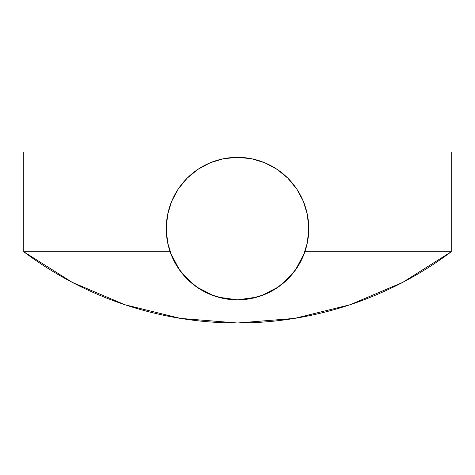 <?xml version="1.0" encoding="UTF-8"?>
<svg xmlns="http://www.w3.org/2000/svg" width="475" height="475" viewBox="0 0 475 475"><rect width="100%" height="100%" fill="white"/><g stroke="black" fill="none" stroke-linecap="round" stroke-linejoin="round"><path stroke-width="0.71" d="M218.072 297.142L237.5 299.844L223.6 298.472L210.235 294.423L197.915 287.838L187.12 278.973L178.256 268.179L171.671 255.859L167.622 242.493L166.25 228.594A71.25 71.25 0 0 0 170.115 251.75L23.75 251.75L23.75 152L451.25 152L451.25 251.75L304.885 251.75A71.25 71.25 0 0 0 308.75 228.594A71.25 71.25 0 0 1 237.5 299.844A71.25 71.25 0 0 1 166.25 228.594L166.25 228.635M170.115 251.75L23.75 251.75A356.25 356.25 0 0 0 451.25 251.75L304.885 251.75L451.25 251.75L451.25 152L23.75 152L23.75 251.75L72.164 282.31L124.842 304.718L180.435 318.398L237.5 323L294.565 318.398L350.158 304.718L402.836 282.31L451.25 251.75L304.885 251.75M306.684 245.617L307.568 241.526M308.75 228.659L308.144 219.296M277.085 169.349L287.88 178.214L296.744 189.008L303.329 201.329L307.378 214.694L308.75 228.594A71.25 71.25 0 0 0 237.5 157.344A71.25 71.25 0 0 0 166.25 228.594L167.622 214.694L171.671 201.329L178.256 189.008L187.12 178.214L197.915 169.349L210.235 162.765L223.6 158.715L237.5 157.344L251.4 158.715L264.765 162.765L277.085 169.349L269.016 164.694M167.432 241.526L168.316 245.617M197.915 169.349L205.984 164.694M256.928 297.142L237.5 299.844L251.4 298.472L264.765 294.423L277.085 287.838L287.88 278.973L296.744 268.179L303.329 255.859L307.378 242.493L308.75 228.635M170.638 253.211L179.603 270.127M181.901 273.149L194.429 285.35M196.775 287.06L213.898 295.824M261.102 295.824L278.225 287.06M280.571 285.35L293.099 273.149M295.397 270.127L304.362 253.211M296.744 189.008L287.88 178.214M23.75 251.75L72.164 282.31M124.842 304.718L180.435 318.398M294.565 318.398L350.158 304.718"/></g></svg>
